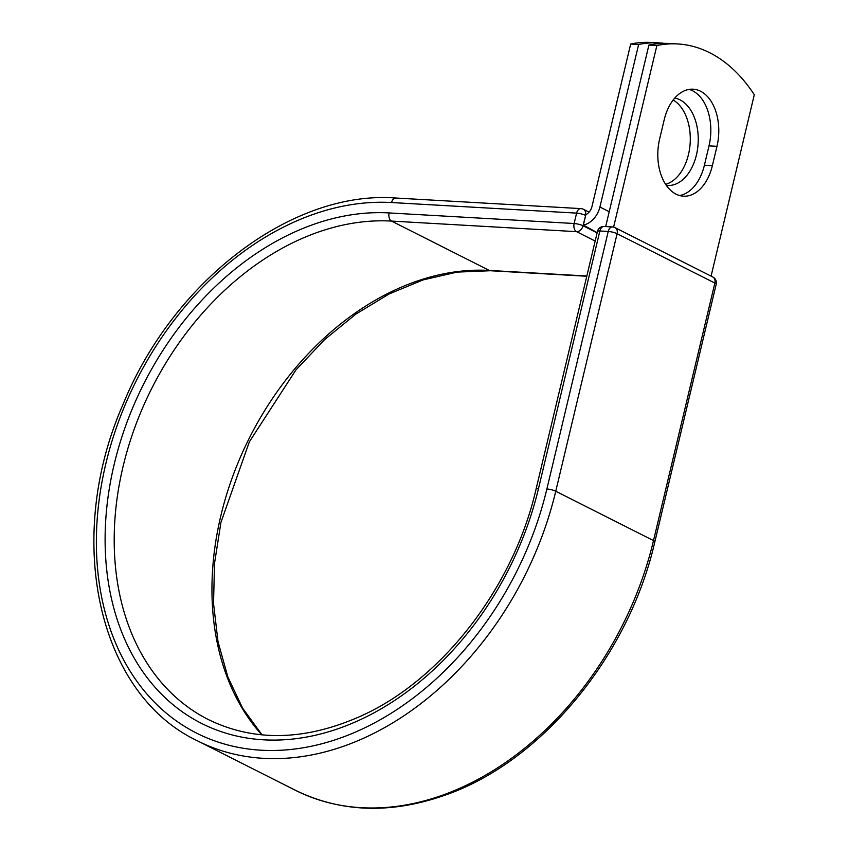 <?xml version="1.0" encoding="UTF-8"?>
<svg xmlns="http://www.w3.org/2000/svg" width="849" height="849" viewBox="0 0 849 849"><rect width="100%" height="100%" fill="white"/><g stroke="black" fill="none" stroke-linecap="round" stroke-linejoin="round"><path stroke-width="1.27" d="M700.552 91.236A43.893 28.123 93.3 0 0 693.102 89.187A43.893 28.123 93.3 0 0 664.226 119.698L659.62 139.045A43.893 28.123 93.3 0 0 683.487 196.183A43.893 28.123 93.3 0 0 712.364 165.672L716.97 146.325A43.893 28.123 93.3 0 0 700.552 91.236M679.529 195.514A43.893 28.123 93.3 0 0 704.405 165.215L709.011 145.869A43.893 28.123 93.3 0 0 692.604 90.779A43.893 28.123 93.3 0 0 689.101 89.41M673.172 100.012A43.893 28.123 -86.7 0 1 690.025 144.967A43.893 28.123 -86.7 0 1 665.658 184.339M674.764 98.081A43.893 28.123 -86.7 0 1 680.017 99.864A43.893 28.123 -86.7 0 1 697.538 149.169A43.893 28.123 -86.7 0 1 667.558 185.464A43.893 28.123 -86.7 0 1 666.338 185.358M664.512 43.373A189.189 121.205 93.3 0 0 659.386 42.906A189.189 121.205 93.3 0 0 638.639 44.488L599.914 207.018A20.238 14.964 116.8 0 1 583.337 225.112L585.64 215.455L583.008 225.77L597.112 232.891M638.639 44.488L630.68 44.031A189.189 121.205 -86.7 0 1 651.438 42.45L659.386 42.906M630.68 44.031L591.965 206.562A9.859 7.291 116.8 0 1 585.778 214.723A6.484 4.797 116.8 0 1 585.64 215.455M583.337 225.112L597.165 232.626M613.604 227.108L656.871 45.528L648.912 45.071A189.189 121.205 -86.7 0 1 669.67 43.49L677.619 43.946A189.189 121.205 -86.7 0 1 754.294 94.717L711.08 276.127M656.871 45.528A189.189 121.205 -86.7 0 1 677.619 43.946M605.677 226.566L648.912 45.071M599.914 207.018L609.211 211.709M391.591 202.54L576.609 213.12A6.484 4.16 -86.7 0 1 580.875 208.61L395.867 198.029A6.484 4.16 93.3 0 0 391.591 202.54A287.684 212.77 116.8 0 0 105.828 463.766A287.684 212.77 116.8 0 0 261.121 750.208A287.684 212.77 116.8 0 0 546.883 488.982L608.234 231.459L599.861 230.981A6.484 1.337 -166.6 0 0 597.452 231.448L536.101 488.971C513.603 587.402 441.66 680.219 360.263 716.365C304.887 740.816 254.286 741.899 208.44 719.612A270.279 199.897 116.8 0 1 135.087 426.75A270.279 199.897 116.8 0 1 391.548 221.08L576.556 231.66A6.484 4.16 -86.7 0 1 574.136 223.51L576.609 213.12A6.484 1.337 13.4 0 1 585.481 215.37A6.484 4.797 -63.2 0 0 583.433 209.3A6.484 6.484 0 0 0 580.875 208.61M536.101 488.971A6.484 1.337 -166.6 0 1 538.51 488.504A276.763 204.694 116.8 0 1 263.593 739.819A276.763 204.694 116.8 0 1 114.201 464.244A276.763 204.694 116.8 0 1 389.118 212.929L574.136 223.51A6.484 1.337 13.4 0 1 583.008 225.77A6.484 4.797 -63.2 0 1 576.556 231.66L595.16 241.052M389.118 212.929A6.484 4.16 93.3 0 0 391.548 221.08L489.3 270.438L586.839 276.01M261.779 734.841A270.279 199.897 116.8 0 1 247.611 441.533A270.279 199.897 116.8 0 1 489.3 270.438A6.484 4.16 93.3 0 0 490.404 270.735L586.776 276.243M654.844 541.811A6.484 1.337 -166.6 0 0 653.507 540.59A294.168 217.567 116.8 0 1 295.42 790.292C341.478 812.748 391.856 814.191 446.553 794.632C542.309 760.863 628.982 655.375 654.844 541.811L716.195 284.288A6.484 1.337 -166.6 0 0 714.858 283.067L617.106 233.708A6.484 1.337 -166.6 0 0 608.234 231.459A6.484 4.16 93.3 0 1 612.5 226.948L604.138 226.471A6.484 4.16 93.3 0 0 599.861 230.981L538.51 488.504M716.195 284.288A6.484 6.484 0 0 0 712.81 276.997A6.484 4.797 -63.2 0 1 714.858 283.067L653.507 540.59L555.755 491.242A294.168 217.567 116.8 0 1 197.668 740.933L295.42 790.292M712.81 276.997L615.058 227.638A6.484 4.797 -63.2 0 1 617.106 233.708L555.755 491.242A6.484 1.337 -166.6 0 0 546.883 488.982M704.405 165.215L712.364 165.672M709.011 145.869L716.97 146.325M395.867 198.029C292.481 189.964 173.281 280.754 123.126 404.166C63.993 538.255 97.402 693.729 197.668 740.933M490.404 270.735L457.123 272.104L423.035 279.926L388.991 294.03L355.89 314.098L324.594 339.611L295.93 369.941L249.351 441.82L220.931 522.422L214.51 563.439L213.534 603.533L218.013 641.653L227.808 676.823L242.623 708.162L262.065 734.873M589.068 212.144L583.433 209.3M604.138 226.471A6.484 6.484 0 0 0 597.452 231.448M615.058 227.638A6.484 6.484 0 0 0 612.5 226.948"/></g></svg>
